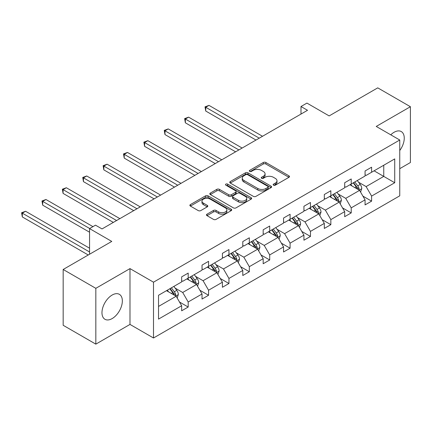 <?xml version="1.0" encoding="UTF-8"?>
<svg xmlns="http://www.w3.org/2000/svg" width="432" height="432" viewBox="0 0 432 432"><rect width="100%" height="100%" fill="white"/><g stroke="black" fill="none" stroke-linecap="round" stroke-linejoin="round"><path stroke-width="0.65" d="M273.532 185.171A1.269 0.734 0 0 0 275.324 185.171L288.949 177.309A1.814 1.048 0 0 0 289.478 176.569A1.814 1.048 0 0 0 288.949 175.829L265.869 162.502A1.814 1.048 0 0 0 263.304 162.502L249.68 170.37A1.269 0.734 0 0 0 249.307 170.883A1.269 0.734 0 0 0 249.68 171.401A1.269 0.734 0 0 0 251.473 171.401L253.238 170.386A5.805 3.348 0 0 1 261.446 170.386L263.369 171.499A5.805 3.348 0 0 1 265.07 173.864A5.805 3.348 0 0 1 263.369 176.234L261.603 177.255A1.269 0.734 0 0 0 261.23 177.768A1.269 0.734 0 0 0 261.603 178.286A1.269 0.734 0 0 0 263.401 178.286L265.162 177.271A5.805 3.348 0 0 1 273.37 177.271L275.292 178.384A5.805 3.348 0 0 1 276.993 180.749A5.805 3.348 0 0 1 275.292 183.119L273.532 184.14A1.269 0.734 0 0 0 273.159 184.653A1.269 0.734 0 0 0 273.532 185.171L273.532 184.14M112.158 318.573A14.413 8.321 120 0 0 121.57 305.878A14.413 8.321 120 0 0 119.362 294.327A14.413 8.321 120 0 0 112.158 295.04A14.413 8.321 120 0 0 102.746 307.741A14.413 8.321 120 0 0 104.954 319.286A14.413 8.321 120 0 0 112.158 318.573M399.751 150.53A14.413 8.321 120 0 0 401.274 131.566A14.413 8.321 120 0 0 394.07 132.284A14.413 8.321 120 0 0 390.766 134.822M399.751 168.674L410.4 162.524L410.4 106.715L377.741 87.858L329.146 115.916L306.936 103.091L300.991 106.526L300.991 114.064M95.828 344.142L129.989 324.421L129.989 268.607L95.828 288.328L95.828 344.142L63.169 325.285L63.169 269.476L111.764 241.418L89.559 228.593L89.559 254.237M95.828 288.328L63.169 269.476M207.009 214.175A1.814 1.048 0 0 0 206.48 214.915A1.814 1.048 0 0 0 207.009 215.654L213.489 219.397A1.814 1.048 0 0 0 216.054 219.397L231.185 210.659A1.814 1.048 0 0 0 231.714 209.92A1.814 1.048 0 0 0 231.185 209.18L208.1 195.853A1.814 1.048 0 0 0 205.535 195.853L190.404 204.59A1.814 1.048 0 0 0 189.875 205.33A1.814 1.048 0 0 0 190.404 206.069L198.229 210.584A1.814 1.048 0 0 0 200.794 210.584L207.268 206.847A1.814 1.048 0 0 0 207.797 206.107A1.814 1.048 0 0 0 207.268 205.367L203.391 203.126A4.849 2.803 0 0 1 201.965 201.145A4.849 2.803 0 0 1 204.962 198.558A4.849 2.803 0 0 1 210.249 199.168L225.445 207.938A4.849 2.803 0 0 1 226.865 209.92A4.849 2.803 0 0 1 223.868 212.506A4.849 2.803 0 0 1 218.587 211.901L216.054 210.438A1.814 1.048 0 0 0 213.489 210.438L207.009 214.175L207.009 215.654M89.559 228.593L95.499 225.164L102.033 228.933L307.525 110.295L300.991 106.526M129.989 268.607L153.506 282.182L399.751 140.011L399.751 195.826L153.506 337.997L153.506 282.182M410.4 106.715L376.24 126.436L399.751 140.011M253.368 196.371A1.814 1.048 0 0 0 255.933 196.371L271.064 187.634A1.814 1.048 0 0 0 271.593 186.894A1.814 1.048 0 0 0 271.064 186.154L247.979 172.827A1.814 1.048 0 0 0 245.414 172.827L230.283 181.564A1.814 1.048 0 0 0 229.754 182.304A1.814 1.048 0 0 0 230.283 183.044L253.368 196.371M226.368 185.447A1.269 0.734 0 0 1 227.659 185.625L227.659 184.118L251.122 197.667A1.814 1.048 0 0 1 251.651 198.407A1.814 1.048 0 0 1 251.122 199.147L235.991 207.884A1.814 1.048 0 0 1 233.426 207.884L210.346 194.557L216.821 190.847L216.821 189.34L210.346 193.077A1.814 1.048 0 0 0 209.812 193.817A1.814 1.048 0 0 0 210.346 194.557L210.346 193.077M216.821 190.847A1.814 1.048 0 0 1 219.386 190.847L219.386 189.34A1.814 1.048 0 0 0 216.821 189.34M219.386 189.34L228.744 194.74A1.814 1.048 0 0 0 231.309 194.74L235.607 192.262A1.814 1.048 0 0 0 236.137 191.522A1.814 1.048 0 0 0 235.607 190.782L225.86 185.155A1.269 0.734 0 0 1 225.488 184.637A1.269 0.734 0 0 1 226.271 183.962A1.269 0.734 0 0 1 227.659 184.118M158.533 295.267L181.656 281.918L181.656 276.863L188.19 273.094L188.19 278.149L202.036 270.151L202.036 265.102L208.564 261.328L208.564 266.382L222.415 258.385L222.415 253.336L228.944 249.561L228.944 254.615L242.795 246.623L242.795 241.569L249.323 237.794L249.323 242.849L263.174 234.857L263.174 229.802L269.703 226.033L269.703 231.082L283.554 223.09L283.554 218.036L290.083 214.267L290.083 219.321L303.934 211.324L303.934 206.269L310.462 202.5L310.462 207.554L324.313 199.557L324.313 194.503L330.842 190.733L330.842 195.788L344.687 187.79L344.687 182.736L351.221 178.967L351.221 184.021L365.067 176.024L365.067 170.975L371.601 167.2L371.601 172.255L394.724 158.906L394.724 182.741L371.601 196.09L371.601 201.145L365.067 204.914L365.067 199.859L351.221 207.857L351.221 212.906L344.687 216.68L344.687 211.626L330.842 219.618L330.842 224.672L324.313 228.447L324.313 223.393L310.462 231.385L310.462 236.439L303.934 240.208L303.934 235.159L290.083 243.151L290.083 248.206L283.554 251.975L283.554 246.926L269.703 254.918L269.703 259.972L263.174 263.741L263.174 258.687L249.323 266.684L249.323 271.739L242.795 275.508L242.795 270.454L228.944 278.451L228.944 283.505L222.415 287.275L222.415 282.22L208.564 290.218L208.564 295.267L202.036 299.041L202.036 293.987L188.19 301.984L188.19 307.033L181.656 310.808L181.656 305.753L158.533 319.102L158.533 295.267M186.883 278.905L196.549 284.483L182.698 292.48L175.138 288.112M182.698 292.48L188.19 301.984M196.549 284.483L202.036 293.987M181.656 280.714L182.698 281.313L188.19 278.149M207.263 267.138L216.929 272.716L203.078 280.714L195.518 276.345M203.078 280.714L208.564 290.218M216.929 272.716L222.415 282.22M202.036 268.947L203.078 269.552L208.564 266.382M227.637 255.371L237.308 260.95L223.457 268.947L215.897 264.578M223.457 268.947L228.944 278.451M237.308 260.95L242.795 270.454M222.415 257.18L223.457 257.785L228.944 254.615M248.017 243.605L257.688 249.188L243.837 257.18L236.277 252.817M243.837 257.18L249.323 266.684M257.688 249.188L263.174 258.687M242.795 245.414L243.837 246.019L249.323 242.849M268.396 231.838L278.068 237.422L264.217 245.414L256.657 241.051M264.217 245.414L269.703 254.918M278.068 237.422L283.554 246.926M263.174 233.647L264.217 234.252L269.703 231.082M288.776 220.072L298.447 225.655L284.596 233.647L277.036 229.284M284.596 233.647L290.083 243.151M298.447 225.655L303.934 235.159M283.554 221.881L284.596 222.485L290.083 219.321M309.155 208.305L318.821 213.889L304.976 221.881L297.416 217.517M304.976 221.881L310.462 231.385M318.821 213.889L324.313 223.393M303.934 210.119L304.976 210.719L310.462 207.554M329.535 196.538L339.201 202.122L325.355 210.119L317.795 205.751M325.355 210.119L330.842 219.618M339.201 202.122L344.687 211.626M324.313 198.353L325.355 198.952L330.842 195.788M349.915 184.777L359.581 190.355L345.735 198.353L338.175 193.984M345.735 198.353L351.221 207.857M359.581 190.355L365.067 199.859M344.687 186.586L345.735 187.191L351.221 184.021M374.085 170.824L383.751 176.402L366.115 186.586L358.555 182.218M366.115 186.586L371.601 196.09M394.724 182.741L383.751 176.402L383.751 165.24L394.724 158.906M129.989 324.421L153.506 337.997M365.067 174.82L366.115 175.424L371.601 172.255M158.533 306.434L176.17 296.249L166.504 290.666M176.17 296.249L181.656 305.753M362.912 196.128L371.601 201.145M342.533 207.895L351.221 212.906M322.153 219.656L330.842 224.672M301.774 231.422L310.462 236.439M281.394 243.189L290.083 248.206M261.02 254.956L269.703 259.972M240.64 266.722L249.323 271.739M220.261 278.489L228.944 283.505M199.881 290.255L208.564 295.267M179.501 302.022L188.19 307.033M274.039 185.355L275.292 184.626A5.805 3.348 0 0 0 276.993 182.261L276.993 180.749M265.07 173.864L265.07 175.376A5.805 3.348 0 0 1 263.369 177.741L262.111 178.47M288.927 177.32L265.869 164.009A1.814 1.048 0 0 0 263.304 164.009L250.187 171.585M271.037 187.65L247.979 174.339A1.814 1.048 0 0 0 245.414 174.339L230.31 183.06M267.856 187.412A1.269 0.734 0 0 0 268.229 186.894A1.269 0.734 0 0 0 267.856 186.376L247.595 174.679A1.269 0.734 0 0 0 245.803 174.679L243.94 175.754A5.805 3.348 0 0 0 242.244 178.124A5.805 3.348 0 0 0 243.94 180.49L257.791 188.487A5.805 3.348 0 0 0 265.999 188.487L267.856 187.412L267.856 188.924A1.269 0.734 0 0 0 268.229 188.406L268.229 186.894M242.244 178.124L242.244 179.631A5.805 3.348 0 0 0 243.94 182.002L243.94 180.49M267.856 188.924L265.999 189.994A5.805 3.348 0 0 1 257.791 189.994L243.94 182.002M219.386 190.847L228.744 196.252A1.814 1.048 0 0 0 231.309 196.252L235.607 193.768A1.814 1.048 0 0 0 236.137 193.028L236.137 191.522M227.659 185.625L251.1 199.163M238.459 200.351A4.849 2.803 0 0 0 243.745 200.956A4.849 2.803 0 0 0 246.742 198.369A4.849 2.803 0 0 0 245.322 196.387L239.965 193.298A1.814 1.048 0 0 0 237.4 193.298L233.107 195.777A1.814 1.048 0 0 0 232.573 196.517A1.814 1.048 0 0 0 233.107 197.262L238.459 200.351L238.459 201.857A4.849 2.803 0 0 0 243.745 202.468A4.849 2.803 0 0 0 246.742 199.881L246.742 198.369M232.573 196.517L232.573 198.029A1.814 1.048 0 0 0 233.107 198.769L233.107 197.262M238.459 201.857L233.107 198.769M226.865 209.92L226.865 211.426A4.849 2.803 0 0 1 223.868 214.013A4.849 2.803 0 0 1 218.587 213.408L216.054 211.945A1.814 1.048 0 0 0 213.489 211.945L207.036 215.671M201.965 201.145L201.965 202.657A4.849 2.803 0 0 0 203.391 204.633L203.391 203.126M207.241 206.863L203.391 204.633M231.158 210.676L208.1 197.359A1.814 1.048 0 0 0 205.535 197.359L190.431 206.086M360.574 192.078L361.778 188.606A4.898 2.824 -120 0 0 360.212 184.437L357.28 180.522M352.021 185.992L350.752 184.291M262.521 136.28L208.996 105.381L205.735 107.266L205.735 111.035L255.987 140.049M358.857 189.94L359.132 188.816A4.898 2.824 -120 0 0 357.734 185.868L354.802 181.953M353.57 182.666L356.8 186.975A2.495 1.442 60 0 1 357.253 187.731L359.132 188.816M353.23 182.86L356.162 186.775A4.898 2.824 60 0 1 357.383 189.086M205.735 111.035L205.011 106.85L259.254 138.164M205.011 106.85L208.996 105.381M340.195 203.845L341.399 200.372A4.898 2.824 -120 0 0 339.833 196.204L336.901 192.289M331.641 197.759L330.372 196.058M242.141 148.046L188.617 117.142L185.355 119.032L185.355 122.801L235.607 151.816M338.483 201.706L338.753 200.583A4.898 2.824 -120 0 0 337.354 197.635L334.422 193.72M333.191 194.427L336.42 198.736A2.495 1.442 60 0 1 336.874 199.498L338.753 200.583M332.851 194.627L335.783 198.542A4.898 2.824 60 0 1 337.003 200.853M185.355 122.801L184.637 118.616L238.874 149.931M184.637 118.616L188.617 117.142M319.815 215.606L321.019 212.139A4.898 2.824 -120 0 0 319.453 207.97L316.521 204.055M311.261 209.525L309.992 207.824M221.762 159.813L168.237 128.909L164.975 130.793L164.975 134.568L215.228 163.582M318.103 213.473L318.373 212.35A4.898 2.824 -120 0 0 316.975 209.401L314.042 205.486M312.817 206.194L316.04 210.503A2.495 1.442 60 0 1 316.494 211.264L318.373 212.35M312.471 206.393L315.409 210.308A4.898 2.824 60 0 1 316.624 212.62M164.975 134.568L164.257 130.383L218.495 161.698M164.257 130.383L168.237 128.909M299.435 227.372L300.64 223.906A4.898 2.824 -120 0 0 299.079 219.737L296.141 215.822M290.882 221.287L289.613 219.591M201.382 171.574L147.857 140.675L144.596 142.56L144.596 146.335L194.848 175.349M297.724 225.239L297.994 224.111A4.898 2.824 -120 0 0 296.595 221.168L293.663 217.253M292.437 217.96L295.661 222.269A2.495 1.442 60 0 1 296.114 223.025L297.994 224.111M292.091 218.16L295.029 222.075A4.898 2.824 60 0 1 296.244 224.386M144.596 146.335L143.878 142.144L198.115 173.464M143.878 142.144L147.857 140.675M279.056 239.139L280.26 235.672A4.898 2.824 -120 0 0 278.699 231.503L275.762 227.588M270.502 233.053L269.233 231.358M181.003 183.341L127.483 152.442L124.216 154.327L124.216 158.101L174.469 187.115M277.344 237.001L277.614 235.877A4.898 2.824 -120 0 0 276.215 232.934L273.283 229.019M272.057 229.727L275.281 234.036A2.495 1.442 60 0 1 275.735 234.792L277.614 235.877M271.712 229.927L274.649 233.842A4.898 2.824 60 0 1 275.87 236.153M124.216 158.101L123.498 153.911L177.736 185.225M123.498 153.911L127.483 152.442M258.682 250.906L259.88 247.433A4.898 2.824 -120 0 0 258.32 243.265L255.388 239.35M250.123 244.82L248.854 243.124M160.623 195.107L107.104 164.209L103.837 166.093L103.837 169.862L154.089 198.877M256.964 248.767L257.24 247.644A4.898 2.824 -120 0 0 255.836 244.701L252.904 240.786M251.678 241.493L254.902 245.803A2.495 1.442 60 0 1 255.355 246.559L257.24 247.644M251.338 241.688L254.27 245.603A4.898 2.824 60 0 1 255.49 247.919M103.837 169.862L103.118 165.677L157.356 196.992M103.118 165.677L107.104 164.209M238.302 262.672L239.501 259.2A4.898 2.824 -120 0 0 237.94 255.031L235.008 251.116M229.743 256.586L228.474 254.891M140.243 206.874L86.724 175.975L83.457 177.86L83.457 181.629L133.709 210.643M236.585 260.534L236.86 259.411A4.898 2.824 -120 0 0 235.456 256.468L232.524 252.553M231.298 253.26L234.527 257.569A2.495 1.442 60 0 1 234.976 258.325L236.86 259.411M230.958 253.454L233.89 257.369A4.898 2.824 60 0 1 235.111 259.681M83.457 181.629L82.739 177.444L136.976 208.759M82.739 177.444L86.724 175.975M217.922 274.439L219.121 270.967A4.898 2.824 -120 0 0 217.561 266.798L214.628 262.883M209.369 268.353L208.094 266.652M119.864 218.641L66.344 187.742L63.077 189.626L63.077 193.396L113.33 222.41M216.205 272.3L216.481 271.177A4.898 2.824 -120 0 0 215.077 268.234L212.144 264.314M210.919 265.027L214.148 269.336A2.495 1.442 60 0 1 214.601 270.092L216.481 271.177M210.578 265.221L213.511 269.136A4.898 2.824 60 0 1 214.731 271.447M63.077 193.396L62.359 189.211L116.597 220.525M62.359 189.211L66.344 187.742M197.543 286.205L198.742 282.733A4.898 2.824 -120 0 0 197.181 278.564L194.249 274.649M188.989 280.12L187.715 278.419M92.956 226.633L45.965 199.503L42.698 201.393L42.698 205.162L89.559 232.216M195.826 284.067L196.101 282.944A4.898 2.824 -120 0 0 194.697 279.995L191.765 276.08M190.539 276.788L193.768 281.097A2.495 1.442 60 0 1 194.222 281.858L196.101 282.944M190.199 276.988L193.131 280.903A4.898 2.824 60 0 1 194.351 283.214M42.698 205.162L41.98 200.977L89.689 228.523M41.98 200.977L45.965 199.503M177.163 297.967L178.362 294.5A4.898 2.824 -120 0 0 176.801 290.331L173.869 286.416M168.61 291.886L167.335 290.185M89.559 248.206L25.585 211.27L22.318 213.154L22.318 216.929L88.252 254.993M175.446 295.834L175.721 294.71A4.898 2.824 -120 0 0 174.317 291.762L171.385 287.847M170.159 288.554L173.389 292.864A2.495 1.442 60 0 1 173.842 293.625L175.721 294.71M169.819 288.754L172.751 292.669A4.898 2.824 60 0 1 173.972 294.98M22.318 216.929L21.6 212.744L89.559 251.975M21.6 212.744L25.585 211.27M275.292 184.626L275.292 183.119M261.603 178.286L261.603 177.255M263.369 177.741L263.369 176.234M249.68 171.401L249.68 170.37M263.304 164.009L263.304 162.502M265.869 164.009L265.869 162.502M288.949 177.309L288.949 175.829M230.283 183.044L230.283 181.564M245.414 174.339L245.414 172.827M247.979 174.339L247.979 172.827M271.064 187.634L271.064 186.154M257.791 189.994L257.791 188.487M265.999 189.994L265.999 188.487M228.744 196.252L228.744 194.74M231.309 196.252L231.309 194.74M235.607 193.768L235.607 192.262M251.122 199.147L251.122 197.667M213.489 211.945L213.489 210.438M216.054 211.945L216.054 210.438M218.587 213.408L218.587 211.901M207.268 206.847L207.268 205.367M190.404 206.069L190.404 204.59M205.535 197.359L205.535 195.853M208.1 197.359L208.1 195.853M231.185 210.659L231.185 209.18M359.23 190.156L361.746 188.703M357.734 185.868L360.212 184.437M354.775 187.58L356.162 186.775M338.85 201.917L341.366 200.47M337.354 197.635L339.833 196.204M334.395 199.346L335.783 198.542M318.47 213.683L320.987 212.231M316.975 209.401L319.453 207.97M314.015 211.113L315.409 210.308M298.091 225.45L300.607 223.997M296.595 221.168L299.079 219.737M293.636 222.88L295.029 222.075M277.711 237.217L280.228 235.764M276.215 232.934L278.699 231.503M273.256 234.641L274.649 233.842M257.332 248.983L259.848 247.531M255.836 244.701L258.32 243.265M252.877 246.407L254.27 245.603M236.952 260.75L239.468 259.297M235.456 256.468L237.94 255.031M232.497 258.174L233.89 257.369M216.572 272.516L219.089 271.064M215.077 268.234L217.561 266.798M212.117 269.941L213.511 269.136M196.198 284.278L198.709 282.83M194.697 279.995L197.181 278.564M191.738 281.707L193.131 280.903M175.819 296.044L178.33 294.592M174.317 291.762L176.801 290.331M171.358 293.474L172.751 292.669"/></g></svg>
